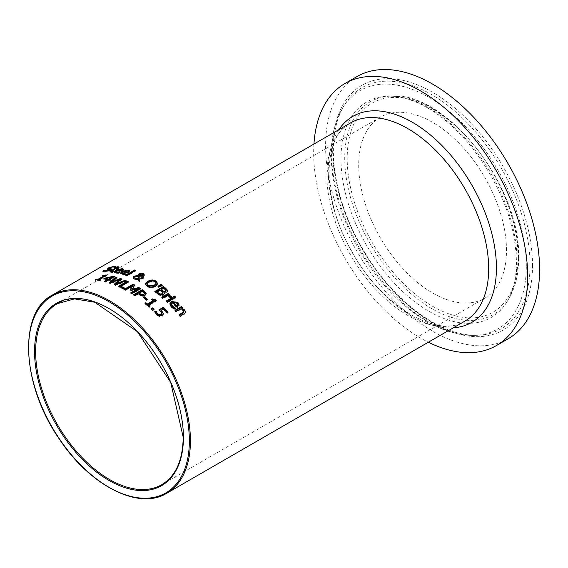 <?xml version="1.0" encoding="UTF-8"?>
<svg xmlns="http://www.w3.org/2000/svg" width="568" height="568" viewBox="0 0 568 568"><rect width="100%" height="100%" fill="white"/><g stroke="black" fill="none" stroke-linecap="round" stroke-linejoin="round"><path stroke-width="0.43" stroke-dasharray="2.84 2.13" d="M163.477 314.111L162.285 316.269L159.445 316.646L156.477 314.906L154.957 312.187M167.716 312.372A113.65 65.618 60 0 1 168.121 312.819L167.113 313.401A113.65 65.618 -120 0 0 163.485 309.588L161.184 310.916M161.873 313.763L160.858 312.059L158.941 310.447L159.445 310.156M158.941 309.787L158.941 310.447M168.121 312.137L168.121 312.819M167.113 312.719L167.113 313.401M163.485 308.921L163.485 309.588M154.709 311.669L154.709 312.329M118.641 272.732L118.641 273.385L115.886 273.229L114.566 272.739L114.459 271.973M117.832 269.871L121.751 269.168M123.576 269.402L123.576 270.048L121.488 271.838A113.65 65.618 -120 0 0 117.001 270.957L115.844 272.072M121.488 271.192L121.488 271.838M117.001 270.297L117.001 270.957M119.827 272.051L119.827 272.697L118.641 273.385M119.763 272.086L119.763 272.683A113.65 65.618 60 0 1 119.827 272.697M118.435 272.732L119.763 272.683M116.823 272.675L118.435 272.782M122.184 270.29L121.467 269.757L119.656 269.821L117.832 270.482A113.65 65.618 60 0 1 120.317 270.922M119.656 269.161L119.656 269.821M111.087 269.409L110.625 270.73L108.012 271.752L104.973 272.164L102.815 271.873L103.646 271.397M111.363 269.523L111.591 269.125M115.332 267.116L116.049 267.386L114.679 268.181A113.65 65.618 -120 0 0 114.594 268.174L113.131 267.578L109.986 268.394L109.773 269.147M109.425 268.139L114.047 267.01M104.334 271.042L105.882 271.596L109.248 270.787L109.503 269.999L107.671 269.395L107.977 268.991M109.837 270.24L109.503 269.31M116.049 266.704L116.049 267.386M114.679 267.493L114.679 268.181M114.594 267.493L114.594 268.174M108.339 269.083L108.339 269.786M102.815 271.163L102.815 271.873M124.882 274.507L124.882 275.139L122.127 274.763L120.821 274.117L120.672 273.279M124.413 270.986L127.509 270.56M129.823 271.106L129.823 271.745L127.729 273.606A113.65 65.618 -120 0 0 123.249 272.271L122.092 273.449M127.729 272.967L127.729 273.606M123.249 271.632L123.249 272.271M126.075 273.819L126.075 274.458L124.882 275.139M126.011 273.854L126.011 274.436A113.65 65.618 60 0 1 126.075 274.458M124.683 274.45L126.011 274.436M128.432 271.916L127.708 271.255L125.904 271.192L124.08 271.795M125.904 270.546L125.904 271.192M117.725 267.421A113.65 65.618 60 0 1 118.74 267.514L116.88 268.586A113.65 65.618 60 0 1 118.889 268.813L117.988 269.339A113.65 65.618 -120 0 0 115.978 269.104L111.789 271.625L113.387 271.944A113.65 65.618 60 0 1 113.451 271.958L111.079 272.477L110.199 272.058L110.448 271.667M114.892 269.012A113.65 65.618 -120 0 0 114.154 268.962L114.892 268.536M118.889 268.146L118.889 268.813M117.988 268.671L117.988 269.339M115.978 268.43L115.978 269.104M111.789 270.957L111.789 271.625M113.387 271.326L113.387 271.944M113.451 271.291L113.451 271.958M112.471 271.852L112.471 272.519M118.74 266.839L118.74 267.514M114.154 268.281L114.154 268.962M126.82 275.551L126.82 276.183A113.65 65.618 -120 0 0 125.727 275.792L126.408 275.402M125.727 275.161L125.727 275.792M135.837 270.347L135.837 270.979L126.82 276.183M135.163 270.737A113.65 65.618 60 0 1 135.837 270.979M142.944 275.288L142.49 274.72L140.161 274.898L139.607 275.452L139.707 276.339L141.276 276.353M138.351 276.552L135.574 277.163L134.708 278.221M136.455 279.413L138.28 279.428M142.958 277.986A113.65 65.618 60 0 1 143.519 278.284L139.771 279.776L139.707 282.118A113.65 65.618 -120 0 0 138.223 281.316L138.251 280.706L138.223 281.316M144.272 275.196L143.654 276.431L139.842 276.843L139.778 279.073M141.588 273.897L142.163 273.968M136.923 276.034L138.216 276.055L138.152 275.239M138.28 279.981L134.24 279.499L133.253 278.774L133.068 277.816M139.607 274.827L139.607 275.452M139.842 276.218L139.842 276.843M143.519 277.66L143.519 278.284M139.771 279.151L139.771 279.776M139.707 281.501L139.707 282.118M157.663 283.56L157.663 284.185L155.369 286.84L151.01 288.026L147.048 286.804L145.458 284.22M157.641 283.68L157.663 284.185M156.072 284L155.057 282.189L152.245 281.465L148.93 282.523L147.02 284.738M164.266 293.649L163.314 295.403L160.474 295.765L157.286 294.103A113.65 65.618 -120 0 0 154.816 292.144L155.284 291.874M167.645 291.043L166.949 292.726L163.847 292.79M162.753 293.152L161.433 291.675A113.65 65.618 -120 0 0 160.126 290.631L156.938 292.47M166.055 290.276L166.055 290.915L164.706 289.502A113.65 65.618 -120 0 0 163.612 288.622L161.085 290.078M163.612 287.99L163.612 288.622M160.126 289.999L160.126 290.631M162.718 292.406L162.718 293.045M163.889 292.122L163.889 292.761M154.816 291.512L154.816 292.144M160.474 295.119L160.474 295.765M161.837 285.42A113.65 65.618 60 0 1 162.349 285.803L158.735 287.557A113.65 65.618 -120 0 0 157.954 286.975L158.394 286.67M162.349 285.179L162.349 285.803M158.735 286.925L158.735 287.557M157.954 286.343L157.954 286.975M173.162 298.683A113.65 65.618 60 0 1 173.588 299.095L167.113 302.836A113.65 65.618 -120 0 0 166.026 301.793L166.452 301.544M173.588 298.441L173.588 299.095M167.113 302.176L167.113 302.836M166.026 301.132L166.026 301.793M170.464 297.256L170.464 297.909A113.65 65.618 -120 0 0 170.407 297.852L167.411 296.169L162.817 298.825A113.65 65.618 -120 0 0 161.724 297.852L162.164 297.596M170.407 297.206L170.407 297.852M167.411 295.523L167.411 296.169M162.817 298.179L162.817 298.825M161.724 297.206L161.724 297.852M171.6 296.602L171.6 297.256L170.464 297.909M171.195 296.823L171.6 297.256M169.292 294.437L169.292 295.083L168.327 295.644M168.852 294.693A113.65 65.618 60 0 1 169.292 295.083M174.674 308.417L175.263 308.651A113.65 65.618 60 0 1 175.327 308.715L174.135 309.404L171.38 307.366L170.052 305.449L169.867 304.1M179.048 305.123L176.982 307.962A113.65 65.618 -120 0 0 172.502 303.262L171.373 304.562M177.685 305.186L176.96 303.61L175.157 302.574L173.332 302.779M175.157 301.906L175.157 302.574M172.502 302.602L172.502 303.262M175.263 308.076L175.263 308.651M175.327 308.041L175.327 308.715M174.135 308.722L174.135 309.404M176.982 307.281L176.982 307.962M179.076 304.881L179.076 305.556M174.745 297.895L174.745 298.548A113.65 65.618 -120 0 0 173.51 297.362L173.936 297.114M173.51 296.709L173.51 297.362M175.874 297.241L175.874 297.895L174.745 298.548M175.448 297.483A113.65 65.618 60 0 1 175.874 297.895M185.509 312.208L184.245 314.452L180.042 316.873A113.65 65.618 -120 0 0 178.956 315.567L179.353 315.339M182.122 308.005A113.65 65.618 60 0 1 182.527 308.459L181.81 308.878M183.883 312.35L183.35 310.881L180.894 309.404L176.052 312.201A113.65 65.618 -120 0 0 174.958 310.98L175.37 310.746M176.052 311.512L176.052 312.201M174.958 310.291L174.958 310.98M182.527 307.771L182.527 308.459M180.042 316.163L180.042 316.873M180.894 308.715L180.894 309.404M178.956 314.864L178.956 315.567M99.578 280.294L99.578 280.954A113.65 65.618 -120 0 0 95.367 280.45L96.248 279.946A113.65 65.618 60 0 1 97.817 280.095L97.895 280.045M95.367 279.776L95.367 280.45M103.596 276.758A113.65 65.618 -120 0 0 102.034 276.602L103.596 276.183M102.034 275.927L102.034 276.602M100.458 279.783L100.458 280.443L99.578 280.954M98.924 280.194L98.924 280.223A113.65 65.618 60 0 1 100.458 280.443M106.706 275.068L106.706 275.736L98.924 280.223M105.811 275.586L105.811 275.629A113.65 65.618 60 0 1 106.706 275.736M105.385 275.828L105.811 275.629M111.846 277.752L105.57 279.073M109.851 280.045A113.65 65.618 60 0 1 110.611 280.251L109.681 280.784A113.65 65.618 -120 0 0 108.651 280.514L105.691 282.225A113.65 65.618 -120 0 0 104.576 281.948L105.364 281.494M113.536 277.042A113.65 65.618 60 0 1 114.317 277.241L109.581 279.974M105.57 278.597L111.846 277.262M107.544 280.237A113.65 65.618 -120 0 0 103.731 279.442L104.59 278.945M103.731 278.781L103.731 279.442M114.317 276.595L114.317 277.241M110.611 279.605L110.611 280.251M109.681 280.145L109.681 280.784M104.576 281.295L104.576 281.948M105.691 281.579L105.691 282.225M108.651 279.868L108.651 280.514M123.583 288.665L123.583 289.289A113.65 65.618 -120 0 0 118.584 286.833L119.188 286.485M118.584 286.208L118.584 286.833M127.764 282.104A113.65 65.618 60 0 1 128.361 282.381L120.75 286.776M128.361 281.756L128.361 282.381M124.605 288.075L124.605 288.7L123.583 289.289M124.037 288.402A113.65 65.618 60 0 1 124.605 288.7M125.407 281.061A113.65 65.618 60 0 1 126.188 281.394L115.389 285.463A113.65 65.618 -120 0 0 114.104 284.944L114.594 284.511M121.091 279.349A113.65 65.618 60 0 1 121.602 279.534L116.092 284.383M116.419 277.823A113.65 65.618 60 0 1 116.972 277.986L111.555 282.658M119.507 280.152L110.639 283.695A113.65 65.618 -120 0 0 109.368 283.283L109.894 282.814M109.368 282.644L109.368 283.283M116.972 277.34L116.972 277.986M110.639 283.056L110.639 283.695M121.602 278.902L121.602 279.534M114.104 284.32L114.104 284.944M115.389 284.831L115.389 285.463M126.188 280.769L126.188 281.394M146.153 293.748L145.117 295.708L142.447 296.248L138.968 294.906A113.65 65.618 -120 0 0 137.996 294.231L134.779 296.084A113.65 65.618 -120 0 0 133.636 295.31L134.133 295.019M137.996 293.606L137.996 294.231M134.779 295.459L134.779 296.084M133.636 294.685L133.636 295.31M144.577 292.996L144.577 293.628L143.37 292.335A113.65 65.618 -120 0 0 142.419 291.675L138.975 293.663M142.419 291.05L142.419 291.675M140.005 288.842A113.65 65.618 60 0 1 140.516 289.176L131.882 294.153A113.65 65.618 -120 0 0 130.739 293.422L131.251 293.123M134.382 285.484A113.65 65.618 60 0 1 134.68 285.647L132.032 289.666M132.99 286.066L125.556 290.354A113.65 65.618 -120 0 0 124.484 289.772L125.045 289.446M138.173 289.133L130.867 290.667A113.65 65.618 -120 0 0 130.164 290.255L130.463 289.808M125.556 289.73L125.556 290.354M124.484 289.147L124.484 289.772M134.68 285.029L134.68 285.647M140.516 288.551L140.516 289.176M131.882 293.528L131.882 294.153M130.164 289.63L130.164 290.255M130.867 290.049L130.867 290.667M130.739 292.797L130.739 293.422M146.345 299.805L146.345 300.444A113.65 65.618 -120 0 0 143.079 297.873L143.548 297.596M143.079 297.241L143.079 297.873M147.396 299.201L147.396 299.833L146.345 300.444M146.934 299.464A113.65 65.618 60 0 1 147.396 299.833M149.576 306.599A113.65 65.618 60 0 1 150.009 306.99L149.128 307.501A113.65 65.618 -120 0 0 144.918 303.823L145.373 303.568M155.817 300.742A113.65 65.618 60 0 1 156.257 301.132L148.482 305.619M153.154 301.31A113.65 65.618 -120 0 0 151.585 299.975L152.032 299.719M151.585 299.336L151.585 299.975M156.257 300.486L156.257 301.132M150.009 306.344L150.009 306.99M149.128 306.855L149.128 307.501M144.918 303.184L144.918 303.823M152.572 310.057L152.572 310.717A113.65 65.618 -120 0 0 151.187 309.397L151.613 309.148M151.187 308.743L151.187 309.397M154.219 309.106L154.219 309.759L152.572 310.717M153.793 309.354A113.65 65.618 60 0 1 154.219 309.759M313.941 144.052A151.329 87.373 -120 0 0 428.357 342.22M506.486 250.318A104.498 60.329 -120 0 0 460.868 145.159A104.498 60.329 -120 0 0 380.347 117.164A104.498 60.329 -120 0 0 380.347 237.822A104.498 60.329 -120 0 0 484.845 298.157A104.498 60.329 -120 0 0 506.486 250.318M356.931 76.602A151.329 87.373 -120 0 0 356.931 251.347A151.329 87.373 -120 0 0 508.261 338.713M160.858 311.392L160.858 312.059M162.285 315.588L162.285 316.269M156.477 314.232L156.477 314.906M159.445 315.971L159.445 316.646M115.886 272.576L115.886 273.229M122.077 270.844L122.077 271.497M117.292 272.725L117.292 273.378M121.467 269.097L121.467 269.757M113.131 266.882L113.131 267.578M109.986 267.691L109.986 268.394M110.625 270.048L110.625 270.73M108.012 271.071L108.012 271.752M104.973 271.469L104.973 272.164M122.127 274.124L122.127 274.763M128.325 272.626L128.325 273.265M123.533 274.394L123.533 275.033M127.708 270.616L127.708 271.255M112.897 270.212L112.897 270.886M111.079 271.809L111.079 272.477M140.161 274.273L140.161 274.898M142.49 274.096L142.49 274.72M135.574 276.538L135.574 277.163M137.151 275.991L137.151 276.616M143.654 275.807L143.654 276.431M142.142 276.311L142.142 276.935M134.24 278.874L134.24 279.499M142.958 277.979L142.958 278.604M155.369 286.215L155.369 286.84M151.01 287.401L151.01 288.026M147.048 286.18L147.048 286.804M155.057 281.565L155.057 282.189M152.245 280.841L152.245 281.465M148.93 281.898L148.93 282.523M164.706 288.863L164.706 289.502M161.433 291.036L161.433 291.675M166.949 292.08L166.949 292.726M163.314 294.764L163.314 295.403M157.286 293.471L157.286 294.103M169.867 296.631L169.867 297.277M176.96 302.936L176.96 303.61M172.786 307.877L172.786 308.552M171.38 306.692L171.38 307.366M177.578 306.933L177.578 307.615M184.245 313.742L184.245 314.452M183.35 310.185L183.35 310.881M142.447 295.623L142.447 296.248M145.117 295.076L145.117 295.708M138.968 294.281L138.968 294.906M143.37 291.711L143.37 292.335M52.32 295.097A114.409 66.058 -120 0 0 52.32 427.207A114.409 66.058 -120 0 0 166.729 493.265M464.979 321.076A114.409 66.058 60 0 1 350.57 255.018A114.409 66.058 60 0 1 350.57 122.901C322.965 135.944 320.622 197.87 351.663 251.077C381.589 307.267 439.078 339.217 464.979 321.076M338.897 129.639A118.932 68.664 -120 0 0 352.87 253.69A118.932 68.664 -120 0 0 453.307 327.814M380.347 117.164L57.276 303.681A104.498 60.329 60 0 1 137.804 331.676A104.498 60.329 60 0 1 183.414 436.842A104.498 60.329 60 0 1 161.773 484.674L484.845 298.157M530.043 265.057A139.21 80.372 -120 0 0 455.032 111.356A139.21 80.372 -120 0 0 344.322 105.293A139.21 80.372 -120 0 0 362.001 248.415A139.21 80.372 -120 0 0 477.113 335.29A139.21 80.372 -120 0 0 530.043 265.057M532.521 265.348A141.318 81.586 60 0 1 382.633 278.739A141.318 81.586 60 0 1 382.633 78.888A141.318 81.586 60 0 1 532.521 265.348M526.323 265.93A137.641 79.47 -120 0 0 452.156 113.955A137.641 79.47 -120 0 0 342.689 107.956A137.641 79.47 -120 0 0 360.176 249.473A137.641 79.47 -120 0 0 473.982 335.368A137.641 79.47 -120 0 0 526.323 265.93M517.988 256.963A120.764 69.722 -120 0 0 389.896 97.611A120.764 69.722 -120 0 0 389.896 268.401A120.764 69.722 -120 0 0 517.988 256.963M518.492 258.39A122.873 70.943 60 0 1 508.651 299.087A122.873 70.943 60 0 1 370.173 243.7A122.873 70.943 60 0 1 391.444 96.077A122.873 70.943 60 0 1 518.492 258.39M516.986 260.542A124.442 71.845 -120 0 0 388.32 96.155A124.442 71.845 -120 0 0 366.772 245.66A124.442 71.845 -120 0 0 507.018 301.757A124.442 71.845 -120 0 0 516.986 260.542M114.346 272.32L114.346 271.66M123.576 269.999L123.576 269.353M120.593 273.613L120.593 272.967M129.823 271.689L129.823 271.05M110.199 272.058L110.199 271.376M144.343 275.515L144.343 274.891M138.109 275.537L138.109 274.905M133.011 278.121L133.011 277.496M157.67 284.007L157.67 283.375M164.301 293.976L164.301 293.336M179.076 305.456L179.076 304.775M169.846 304.427L169.846 303.766M185.544 312.57L185.544 311.86M344.322 105.293C324.399 136.043 332.273 198.551 363.435 250.19C392.808 301.083 441.457 337.058 477.113 335.29L473.982 335.368C460.52 335.596 446.562 331.939 432.113 324.392C403.706 308.971 379.452 284.248 359.374 250.225C339.834 215.79 330.462 182.356 331.25 149.945C331.911 133.558 335.724 119.564 342.689 107.956L344.322 105.293M518.655 257.893C518.627 274.316 515.29 288.047 508.651 299.087L507.018 301.757C513.195 291.675 516.34 278.455 516.468 262.089C515.432 223.409 500.827 185.495 472.661 148.354C456.111 127.708 438.517 112.869 419.887 103.852C408.442 98.463 397.92 95.9 388.32 96.155L391.444 96.077C446.583 91.341 521.254 187.113 518.655 257.893"/><path stroke-width="0.85" d="M161.184 310.249L163.477 313.429L162.285 315.588L159.445 315.971L156.477 314.232L154.709 311.669L155.937 310.959A114.409 66.058 60 0 1 156.015 311.044L157.499 313.678L159.267 314.672L161.113 314.324L161.873 313.089L160.858 311.392L158.941 309.787L163.392 307.217A114.409 66.058 60 0 1 168.121 312.137L167.113 312.719A114.409 66.058 -120 0 0 163.485 308.921L161.184 310.249L163.485 314.125M159.445 310.156L163.392 307.884A113.65 65.618 60 0 1 167.716 312.372M154.957 312.187L155.937 311.626A113.65 65.618 60 0 1 156.015 311.704L157.499 314.345L159.267 315.346L161.113 315.006L161.873 313.089M161.873 313.373L161.873 313.763M163.392 307.217L163.392 307.884M159.267 314.672L159.267 315.346M156.484 312.244L156.484 312.904M156.015 311.044L156.015 311.704M155.937 310.959L155.937 311.626M114.459 271.973L117.832 269.871M118.435 272.136L119.763 272.036A114.409 66.058 60 0 1 119.827 272.051L118.641 272.732L115.886 272.576L114.346 271.66L115.971 270.084L122.425 268.593L123.576 269.402L121.488 271.192A114.409 66.058 -120 0 0 117.001 270.297L115.978 271.689L118.435 272.136L118.435 272.732M121.751 269.168L123.576 270.048M115.844 271.412L116.035 272.399L117.001 272.711M121.254 270.467L121.254 271.121L122.184 270.29L121.467 269.097L117.832 269.814A114.409 66.058 60 0 1 121.254 270.467L122.198 269.551L122.184 270.119M117.832 269.814L117.832 270.439M120.317 270.922A113.65 65.618 60 0 1 121.254 271.121M109.773 269.147L109.773 268.444L111.087 268.721L110.625 270.048L108.012 271.071L102.815 271.163L104.256 270.332A114.409 66.058 60 0 1 104.334 270.325L105.882 270.901L109.248 270.098L109.503 269.31L107.671 268.685L108.673 267.812L114.047 266.314L116.049 266.704L114.679 267.493A114.409 66.058 -120 0 0 114.594 267.493L113.131 266.882L109.986 267.691L109.418 268.983L111.363 269.523M114.047 266.314L114.047 267.01L115.332 267.116M107.671 269.395L109.425 268.139M109.248 270.787L109.503 269.999M103.646 271.397L104.256 271.042A113.65 65.618 60 0 1 104.334 271.042L104.846 271.469M111.087 269.409L111.087 268.721L111.591 269.125M109.837 270.24L109.503 269.31M104.334 270.325L104.334 271.042M104.256 270.332L104.256 271.042M120.672 273.279L124.413 270.986M124.683 273.811L126.011 273.797A114.409 66.058 60 0 1 126.075 273.819L124.882 274.507L122.127 274.124L120.593 272.967L122.219 271.305L128.666 270.119L129.823 271.106L127.729 272.967A114.409 66.058 -120 0 0 123.249 271.632L122.34 272.299L122.227 273.137L124.683 273.811L124.683 274.45L122.29 273.84L122.092 272.803M127.509 270.56L129.823 271.745M127.502 272.143L127.502 272.782L128.432 271.916L127.708 270.616L124.08 271.149A114.409 66.058 60 0 1 127.502 272.143L128.446 271.177L128.432 271.724M124.08 271.149L124.08 271.795A113.65 65.618 60 0 1 127.502 272.782M111.789 271.625L112.301 271.958L111.789 271.625M114.892 268.536L115.056 268.437A113.65 65.618 60 0 1 115.794 268.494L117.654 267.414A113.65 65.618 60 0 1 117.725 267.421M110.448 271.667L114.892 269.012L114.892 268.33A114.409 66.058 -120 0 0 114.154 268.281L115.056 267.755A114.409 66.058 60 0 1 115.794 267.812L117.654 266.74A114.409 66.058 60 0 1 118.74 266.839L116.88 267.911A114.409 66.058 60 0 1 118.889 268.146L117.988 268.671A114.409 66.058 -120 0 0 115.978 268.43L111.789 270.957L113.387 271.326M111.789 270.957L112.301 271.859M113.387 271.277A114.409 66.058 60 0 1 113.451 271.291L112.471 271.852L110.199 271.376L114.892 268.33M116.88 267.911L116.88 268.529M117.654 266.74L117.654 267.414M115.794 267.812L115.794 268.494M115.056 267.755L115.056 268.437M134.744 269.956A114.409 66.058 60 0 1 135.837 270.347L126.82 275.551A114.409 66.058 -120 0 0 125.727 275.161L134.744 269.956L134.744 270.588A113.65 65.618 60 0 1 135.163 270.737M126.408 275.402L134.744 270.588M141.191 276.368L142.944 275.288L142.49 274.096L140.161 274.273L139.607 274.827L139.834 276.368M139.607 275.452L139.707 276.339L139.607 275.452M138.287 279.428L138.351 275.927L134.9 277.077L134.879 278.036L135.496 278.476L138.287 278.803L138.287 279.428M134.708 277.596L135.496 279.101L136.455 279.413M139.778 278.448L142.391 277.063A114.409 66.058 60 0 1 143.519 277.66L139.771 279.151L139.707 281.501A114.409 66.058 -120 0 0 138.223 280.691L138.28 279.357L134.24 278.874L133.295 278.199L133.267 276.836L134.098 276.162L138.216 275.43L138.975 273.79L140.949 273.265L143.264 273.691L144.343 274.891L143.654 275.807L139.842 276.218L139.778 279.073L142.391 277.688A113.65 65.618 60 0 1 142.958 277.986M142.163 273.968L144.272 275.196M138.152 275.239L138.975 274.415L141.588 273.897M133.068 277.816L134.098 276.786L136.923 276.034M138.251 280.706L138.28 279.357M139.607 274.827L139.707 275.714L141.276 275.728L141.276 276.353M141.276 275.728L142.944 274.663M138.287 278.803L138.351 275.927M140.949 273.265L140.949 273.89M138.109 274.905L138.216 275.92M142.391 277.063L142.391 277.688M152.103 279.875L156.044 280.99L157.663 283.56L155.369 286.215L151.01 287.401L147.048 286.18L145.444 283.716L147.737 281.16L152.103 279.875L152.103 280.5L156.044 281.607L157.663 284.185M145.444 284.334L147.737 281.785L152.103 280.5M147.02 284.114L148.049 286.236L154.169 285.995L156.072 284L156.072 283.368L155.057 281.565L152.245 280.841L148.93 281.898L147.02 284.114L148.049 285.612L154.169 285.37L156.072 283.439M163.847 292.151L164.301 293.336L163.314 294.764L160.474 295.119L157.286 293.471A114.409 66.058 -120 0 0 154.816 291.512L163.442 286.528A114.409 66.058 60 0 1 165.728 288.331L167.645 290.404L166.949 292.08L163.847 292.151L164.266 293.649M155.284 291.874L163.442 287.159A113.65 65.618 60 0 1 165.728 288.97L167.723 291.256M156.938 291.838A114.409 66.058 60 0 1 157.868 292.584L160.19 293.976L162.072 293.77L162.718 292.406L161.433 291.036A114.409 66.058 -120 0 0 160.126 289.999L156.938 291.838L156.938 292.47A113.65 65.618 60 0 1 157.868 293.216L160.19 294.614L162.072 294.409L162.718 293.045M162.718 292.406L162.753 293.152M161.085 289.446L161.085 290.078A113.65 65.618 60 0 1 162.384 291.121L163.996 292.044L165.593 291.803L166.055 290.276L164.706 288.863A114.409 66.058 -120 0 0 163.612 287.99L161.085 289.446A114.409 66.058 60 0 1 162.384 290.489L163.996 291.405L165.593 291.164L166.055 290.276M160.19 293.976L160.19 294.614M167.766 290.951L167.645 290.404L167.645 291.043M163.442 286.528L163.442 287.159M161.056 284.22A114.409 66.058 60 0 1 162.349 285.179L158.735 286.925A114.409 66.058 -120 0 0 157.954 286.343L161.056 284.22L161.056 284.852A113.65 65.618 60 0 1 161.837 285.42M158.394 286.67L161.056 284.852M166.452 301.544L172.502 298.051A113.65 65.618 60 0 1 173.162 298.683M172.502 297.398A114.409 66.058 60 0 1 173.588 298.441L167.113 302.176A114.409 66.058 -120 0 0 166.026 301.132L172.502 297.398L172.502 298.051M168.327 294.998L171.195 296.169L171.6 296.602L170.464 297.256A114.409 66.058 -120 0 0 170.407 297.206L167.411 295.523L162.817 298.179A114.409 66.058 -120 0 0 161.724 297.206L168.199 293.471A114.409 66.058 60 0 1 169.292 294.437L168.327 294.998L168.327 295.644L171.6 297.256M168.199 293.471L168.199 294.118A113.65 65.618 60 0 1 168.852 294.693M162.164 297.596L168.199 294.118M171.373 304.562L172.317 306.798L175.263 308.651M169.867 304.1L171.472 302.119L177.919 303.156L179.076 305.556M173.332 302.119A114.409 66.058 60 0 1 176.754 305.655L177.685 304.512L176.96 302.936L175.157 301.906L173.332 302.119L173.332 302.779A113.65 65.618 60 0 1 176.754 306.329L177.685 304.831M176.754 305.655L176.754 306.329M173.936 307.366L175.263 307.97A114.409 66.058 60 0 1 175.327 308.041L174.135 308.722L171.38 306.692L169.846 303.766L171.472 301.452L177.919 302.488L179.076 304.881L176.982 307.281A114.409 66.058 -120 0 0 172.502 302.602L171.593 303.397L171.465 304.874L173.936 307.366L173.936 308.041M174.639 296.056A114.409 66.058 60 0 1 175.874 297.241L174.745 297.895A114.409 66.058 -120 0 0 173.51 296.709L174.639 296.056L174.639 296.709A113.65 65.618 60 0 1 175.448 297.483M173.936 297.114L174.639 296.709M181.81 308.19L184.678 309.915L185.537 312.038L184.877 313.287L180.042 316.163A114.409 66.058 -120 0 0 178.956 314.864L183.883 311.647L183.35 310.185L180.894 308.715L176.052 311.512A114.409 66.058 -120 0 0 174.958 310.291L181.433 306.557A114.409 66.058 60 0 1 182.527 307.771L181.81 308.19L181.81 308.878L184.678 310.618L185.509 312.208M175.37 310.746L181.433 307.238A113.65 65.618 60 0 1 182.122 308.005M179.353 315.339L182.647 313.437L183.883 312.35L183.883 311.726M181.433 306.557L181.433 307.238M96.248 279.264A114.409 66.058 60 0 1 97.817 279.421L103.596 276.084A114.409 66.058 -120 0 0 102.034 275.927L105.811 274.955A114.409 66.058 60 0 1 106.706 275.068L98.924 279.555A114.409 66.058 60 0 1 100.458 279.783L99.578 280.294A114.409 66.058 -120 0 0 95.367 279.776L96.248 279.264L96.248 279.861M97.817 279.421L97.817 280.038M97.895 280.045L103.596 276.758L103.596 276.084M98.924 279.555L98.924 280.194M105.811 274.955L105.811 275.586M103.596 276.183L105.385 275.828M102.822 275.473L102.822 275.998M108.474 279.697L111.846 277.752L111.846 277.106L105.57 278.412L105.57 279.073A113.65 65.618 60 0 1 108.474 279.697L108.474 279.051L111.846 277.106M109.581 279.328A114.409 66.058 60 0 1 110.611 279.605L109.681 280.145A114.409 66.058 -120 0 0 108.651 279.868L105.691 281.579A114.409 66.058 -120 0 0 104.576 281.295L107.544 279.584A114.409 66.058 -120 0 0 103.731 278.781L104.945 278.079L113.252 276.325A114.409 66.058 60 0 1 114.317 276.595L109.581 279.328L109.581 279.974A113.65 65.618 60 0 1 109.851 280.045M111.846 277.262L113.252 276.978A113.65 65.618 60 0 1 113.536 277.042M104.59 278.945L105.57 278.597M105.364 281.494L107.544 280.237L107.544 279.584M104.945 278.079L104.945 278.739M113.252 276.325L113.252 276.978M105.57 278.412A114.409 66.058 60 0 1 108.474 279.051M127.211 281.224A114.409 66.058 60 0 1 128.361 281.756L120.75 286.151A114.409 66.058 60 0 1 124.605 288.075L123.583 288.665A114.409 66.058 -120 0 0 118.584 286.208L127.211 281.224L127.211 281.856A113.65 65.618 60 0 1 127.764 282.104M119.188 286.485L127.211 281.856M120.75 286.151L120.75 286.776A113.65 65.618 60 0 1 124.037 288.402M116.092 283.751L125.059 280.28A114.409 66.058 60 0 1 126.188 280.769L115.389 284.831A114.409 66.058 -120 0 0 114.104 284.32L119.507 279.52L110.639 283.056A114.409 66.058 -120 0 0 109.368 282.644L115.794 276.999A114.409 66.058 60 0 1 116.972 277.34L111.555 282.019L120.43 278.476A114.409 66.058 60 0 1 121.602 278.902L116.092 283.751L116.092 284.383L125.059 280.911A113.65 65.618 60 0 1 125.407 281.061M111.555 282.019L111.555 282.658L120.43 279.115A113.65 65.618 60 0 1 121.091 279.349M109.894 282.814L115.794 277.638A113.65 65.618 60 0 1 116.419 277.823M114.594 284.511L119.507 280.152L119.507 279.52M115.794 276.999L115.794 277.638M120.43 278.476L120.43 279.115M125.059 280.28L125.059 280.911M142.263 289.701L142.263 290.326A113.65 65.618 60 0 1 144.428 291.817L146.153 293.748L146.153 293.123L145.117 295.076L142.447 295.623L138.968 294.281A114.409 66.058 -120 0 0 137.996 293.606L134.779 295.459A114.409 66.058 -120 0 0 133.636 294.685L142.263 289.701A114.409 66.058 60 0 1 144.428 291.185L146.21 293.549M134.133 295.019L142.263 290.326M144.577 292.996L143.37 291.711A114.409 66.058 -120 0 0 142.419 291.05L138.975 293.038L138.975 293.663A113.65 65.618 60 0 1 139.756 294.21L142.114 295.218L143.889 294.842L144.577 292.996L143.889 294.842M138.975 293.038A114.409 66.058 60 0 1 139.756 293.578L142.114 294.593L143.889 294.21M142.114 294.593L142.114 295.218M132.032 289.048L138.919 287.536A114.409 66.058 60 0 1 140.516 288.551L131.882 293.528A114.409 66.058 -120 0 0 130.739 292.797L138.173 288.509L130.867 290.049A114.409 66.058 -120 0 0 130.164 289.63L132.99 285.441L125.556 289.73A114.409 66.058 -120 0 0 124.484 289.147L133.118 284.163A114.409 66.058 60 0 1 134.68 285.029L132.032 289.666L138.919 288.161A113.65 65.618 60 0 1 140.005 288.842M125.045 289.446L133.118 284.788A113.65 65.618 60 0 1 134.382 285.484M130.463 289.808L132.99 285.441M131.251 293.123L138.173 289.133L138.173 288.509M133.118 284.163L133.118 284.788M138.919 287.536L138.919 288.161M144.13 296.631A114.409 66.058 60 0 1 147.396 299.201L146.345 299.805A114.409 66.058 -120 0 0 143.079 297.241L144.13 296.631L144.13 297.263A113.65 65.618 60 0 1 146.934 299.464M143.548 297.596L144.13 297.263M148.482 304.981A114.409 66.058 60 0 1 150.009 306.344L149.128 306.855A114.409 66.058 -120 0 0 144.918 303.184L145.798 302.68A114.409 66.058 60 0 1 147.368 304.008L153.154 300.671A114.409 66.058 -120 0 0 151.585 299.336L152.373 298.882L155.362 299.705A114.409 66.058 60 0 1 156.257 300.486L148.482 304.981L148.482 305.619A113.65 65.618 60 0 1 149.576 306.599M152.032 299.719L155.362 300.351A113.65 65.618 60 0 1 155.817 300.742M145.373 303.568L145.798 303.319A113.65 65.618 60 0 1 147.368 304.654L153.154 301.31L153.154 300.671M152.373 298.882L152.373 299.521M155.362 299.705L155.362 300.351M147.368 304.008L147.368 304.654M145.798 302.68L145.798 303.319M152.835 307.792A114.409 66.058 60 0 1 154.219 309.106L152.572 310.057A114.409 66.058 -120 0 0 151.187 308.743L152.835 307.792L152.835 308.445A113.65 65.618 60 0 1 153.793 309.354M151.613 309.148L152.835 308.445M428.357 342.22A151.329 87.373 -120 0 0 496.34 345.6A151.329 87.373 -120 0 0 527.679 276.318A151.329 87.373 -120 0 0 461.621 124.03A151.329 87.373 -120 0 0 345.01 83.482A151.329 87.373 -120 0 0 313.941 144.052M496.34 345.6L508.261 338.713A151.329 87.373 -120 0 0 539.6 269.438A151.329 87.373 -120 0 0 473.542 117.143A151.329 87.373 -120 0 0 356.931 76.602L345.01 83.482M162.022 311.023L162.022 311.697M161.113 314.324L161.113 315.006M157.499 313.678L157.499 314.345M115.971 270.084L115.971 270.751M122.425 268.593L122.425 269.253M116.823 272.022L116.823 272.675M108.673 267.812L108.673 268.529M109.248 270.098L109.248 270.68M105.882 270.901L105.882 271.44M122.219 271.305L122.219 271.951M128.666 270.119L128.666 270.759M123.064 273.57L123.064 274.209M111.3 270.404L111.3 271.085M142.405 275.303L142.405 275.927M135.496 278.476L135.496 279.101M143.264 273.691L143.264 274.316M138.975 273.79L138.975 274.415M136.199 275.473L136.199 276.098M134.098 276.162L134.098 276.786M156.044 280.99L156.044 281.607M147.737 281.16L147.737 281.785M154.169 285.37L154.169 285.995M162.384 290.489L162.384 291.121M163.996 291.405L163.996 292.044M165.593 291.164L165.593 291.803M157.868 292.584L157.868 293.216M162.072 293.77L162.072 294.409M165.728 288.331L165.728 288.97M171.195 296.169L171.195 296.823M172.317 306.131L172.317 306.798M177.919 302.488L177.919 303.156M171.472 301.452L171.472 302.119M184.678 309.915L184.678 310.618M182.647 312.734L182.647 313.437M144.428 291.185L144.428 291.817M139.756 293.578L139.756 294.21M190.429 440.889A114.409 66.058 -120 0 0 140.488 325.748A114.409 66.058 -120 0 0 52.32 295.097C17.778 312.776 21.676 385.601 59.605 439.447C90.333 485.931 139.018 510.575 166.729 493.265A114.409 66.058 -120 0 0 190.429 440.889M52.32 295.097L350.57 122.901A114.409 66.058 60 0 1 438.737 153.559A114.409 66.058 60 0 1 488.679 268.7A114.409 66.058 60 0 1 464.979 321.076L166.729 493.265M453.307 327.814A118.932 68.664 -120 0 0 496.432 267.904A118.932 68.664 -120 0 0 433.505 137.598A118.932 68.664 -120 0 0 338.897 129.639M183.414 437.466A105.257 60.769 -120 0 0 71.774 298.576A105.257 60.769 -120 0 0 71.774 447.435A105.257 60.769 -120 0 0 183.414 437.466M161.773 484.674A104.498 60.329 60 0 1 57.276 424.346A104.498 60.329 60 0 1 57.276 303.681L74.465 298.889L94.749 302.226L137.456 331.748L170.712 382.463L183.194 437.154C182.853 460.378 175.711 476.218 161.773 484.674M189.35 440.889A113.65 65.618 60 0 1 68.806 451.659A113.65 65.618 60 0 1 68.806 290.93A113.65 65.618 60 0 1 189.35 440.889M111.74 271.738L111.74 271.064M139.558 275.125L139.558 275.75M171.344 304.888L171.344 304.221"/></g></svg>
